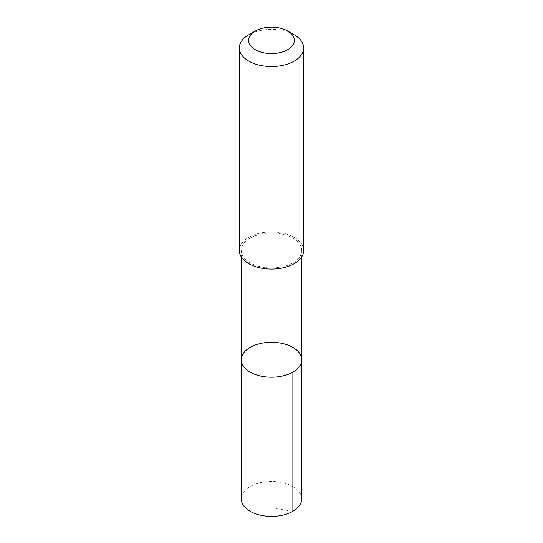 <?xml version="1.0" encoding="UTF-8"?>
<svg xmlns="http://www.w3.org/2000/svg" width="543" height="543" viewBox="0 0 543 543"><rect width="100%" height="100%" fill="white"/><g stroke="black" fill="none" stroke-linecap="round" stroke-linejoin="round"><path stroke-width="0.41" stroke-dasharray="2.71 2.04" d="M301.738 498.915A30.238 17.457 0 0 0 298.155 490.668A30.238 17.457 0 0 0 264.136 481.987A30.238 17.457 0 0 0 241.262 498.915M244.852 258.739A30.232 17.457 0 0 0 278.864 267.428A30.232 17.457 0 0 0 301.732 250.493A30.232 17.457 0 0 0 298.148 242.246A30.232 17.457 0 0 0 264.136 233.565A30.232 17.457 0 0 0 241.268 250.493A30.232 17.457 0 0 0 244.852 258.739M241.262 359.758A30.238 17.457 180 0 1 271.5 342.307A30.238 17.457 180 0 1 301.738 359.758M303.673 250.493A32.173 18.571 0 0 0 299.851 241.716A32.173 18.571 0 0 0 263.667 232.479A32.173 18.571 0 0 0 239.327 250.493M294.245 34.813A32.173 18.571 0 0 0 248.755 34.813M292.881 511.262L271.5 507.902M241.268 250.493L241.268 256.839M301.732 250.493L301.732 256.839"/><path stroke-width="0.81" d="M244.852 368.011A30.238 17.457 180 0 1 241.262 359.758A30.238 17.457 180 0 1 271.5 342.307A30.238 17.457 180 0 1 301.738 359.758A30.238 17.457 180 0 1 278.864 376.693A30.238 17.457 180 0 1 244.852 368.011A30.238 17.457 180 0 1 241.262 359.758L241.262 498.915A30.238 17.457 0 0 0 244.845 507.169A30.238 17.457 0 0 0 278.864 515.85A30.238 17.457 0 0 0 301.738 498.915L301.738 359.758A30.238 17.457 180 0 1 278.864 376.693A30.238 17.457 180 0 1 244.852 368.011M255.319 31.019L248.755 34.813A32.173 18.571 0 0 0 239.327 47.947L239.327 250.493A32.173 18.571 0 0 0 271.5 269.063A32.173 18.571 0 0 0 303.673 250.493L303.673 47.947A32.173 18.571 0 0 0 299.851 39.171A32.173 18.571 0 0 0 294.245 34.813L287.681 31.019A22.881 13.208 0 0 0 255.319 31.019A22.881 13.208 0 0 0 253.819 48.748A22.881 13.208 0 0 0 284.227 51.341A22.881 13.208 0 0 0 291.666 34.121A22.881 13.208 0 0 0 287.681 31.019M239.327 47.947A32.173 18.571 0 0 0 271.5 66.517A32.173 18.571 0 0 0 303.673 47.947M292.881 372.104L292.881 511.262M241.268 256.839L241.262 359.758M301.732 256.839L301.738 359.758"/></g></svg>
